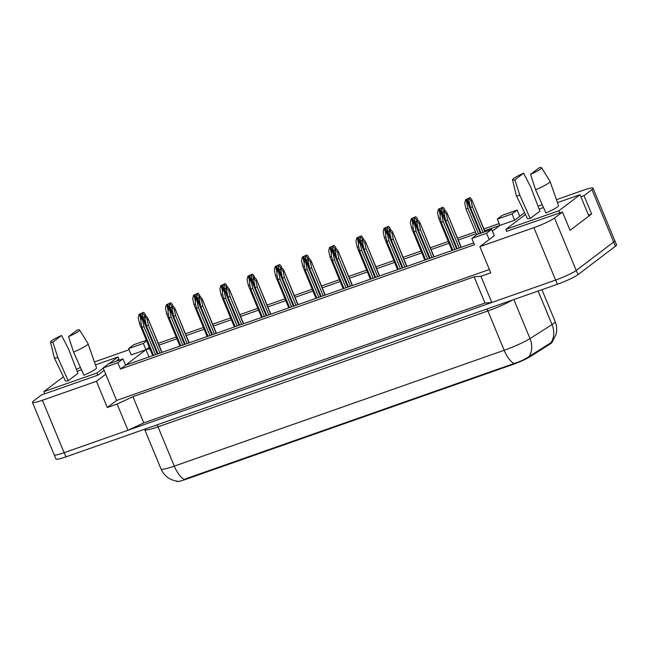 <?xml version="1.0" encoding="UTF-8"?>
<svg xmlns="http://www.w3.org/2000/svg" width="649" height="649" viewBox="0 0 649 649"><rect width="100%" height="100%" fill="white"/><g stroke="black" fill="none" stroke-linecap="round" stroke-linejoin="round"><path stroke-width="0.97" d="M552.202 341.934L552.234 342.007A15.43 1.858 157.5 0 1 551.228 343.256A15.43 1.858 157.5 0 1 550.109 344.019L530.338 356.561L530.022 355.814M506.65 231.336L562.448 211.988L554.514 218.015A17.15 2.061 157.5 0 1 533.9 227.653L479.879 246.62L494.287 235.692L491.674 229.397L476.942 234.573L471.847 238.443L486.58 233.267L489.192 239.554M556.444 199.673L583.086 190.311A17.15 2.061 157.5 0 1 593.048 188.218A17.15 2.061 157.5 0 1 591.937 189.605L584.003 195.625L580.879 196.72M538.037 206.139L542.231 204.662M492.388 231.117L499.925 225.398L514.665 220.222L524.57 212.694M471.847 238.443L474.46 244.73L120.479 369.054L125.573 365.184L473.705 242.913M116.179 361.274L118.856 358.986M489.37 269.522L116.601 400.441L105.738 374.23L96.433 381.296L42.412 400.263A17.15 2.061 157.5 0 1 32.45 402.364A17.15 2.061 157.5 0 1 33.561 400.977L41.495 394.949L97.926 375.138L104.156 370.401M146.382 340.279L133.702 344.733L128.607 348.602L131.212 354.889L145.944 349.714L125.573 365.184L122.961 358.897L108.229 364.065L103.134 367.934L117.867 362.759L120.479 369.054M94.421 361.939L129.086 349.762M76.387 369.386A17.15 2.061 157.5 0 1 80.435 367.439M158.251 343.321L176.195 337.018M185.452 333.764L203.397 327.461M212.661 324.208L230.606 317.905M239.87 314.651L257.815 308.348M267.072 305.095L285.016 298.791M294.281 295.538L312.226 289.235M321.49 285.99L339.435 279.687M348.691 276.433L366.636 270.13M375.901 266.877L393.846 260.574M403.11 257.32L421.055 251.017M430.311 247.764L448.256 241.46M457.521 238.207L475.466 231.904M483.894 228.951L499.178 223.581M149.741 348.383L145.944 349.714L149.254 347.207M497.321 219.102L512.053 213.927L517.148 210.065L502.415 215.233L497.321 219.102L499.925 225.398L484.649 230.76M476.22 233.721L458.275 240.025M449.011 243.278L431.066 249.581M421.801 252.834L403.856 259.138M394.6 262.391L376.655 268.694M367.391 271.939L349.446 278.243M340.181 281.496L322.237 287.799M312.98 291.052L295.035 297.356M285.771 300.609L267.826 306.912M258.562 310.165L240.617 316.469M231.36 319.722L213.416 326.025M204.151 329.27L186.206 335.574M176.942 338.827L158.997 345.13M593.048 188.218L614.765 240.641A17.15 2.061 157.5 0 1 613.654 242.028L576.231 270.438A17.15 2.061 157.5 0 1 555.617 280.076L491.78 302.499L484.99 303.042L143.778 422.88L127.975 430.271L64.129 452.694A17.15 2.061 157.5 0 1 54.167 454.787L32.45 402.364M116.601 400.441L107.296 407.507L96.433 381.296M107.296 407.507L117.112 404.059L127.975 430.271M117.112 404.059L132.915 396.669L143.778 422.88M132.915 396.669L474.127 276.831L484.99 303.042M474.127 276.831L480.917 276.287L491.78 302.499M480.917 276.287L490.741 272.831L479.879 246.62M584.003 195.625L591.604 213.975L570.049 230.338L562.448 211.988M176.52 481.087L176.617 481.315A15.43 1.858 157.5 0 0 185.582 479.424L512.905 364.47A15.43 1.858 -22.5 0 0 530.338 356.561M517.148 210.065L519.76 216.352M103.134 367.934L105.738 374.23M148.954 356.974L143.34 343.426L146.642 340.92M128.607 348.602L143.34 343.426M512.053 213.927L514.665 220.222M117.867 362.759L122.961 358.897M486.58 233.267L491.674 229.397M591.604 213.975L588.481 215.07M185.582 479.424L185.419 478.889L514.057 363.505C520.133 361.598 525.13 359.27 529.024 356.512L552.177 341.966L555.974 334.576C557.142 330.163 556.874 325.839 555.163 321.604L541.939 289.681M614.7 240.495A17.15 2.061 157.5 0 1 614.814 240.625A17.15 2.061 157.5 0 1 613.703 242.012L576.28 270.422A17.15 2.061 157.5 0 1 555.666 280.06L64.178 452.669A17.15 2.061 157.5 0 1 64.129 452.694L42.412 400.263M614.814 240.625L616.55 244.819A17.15 2.061 157.5 0 1 615.439 246.206L578.016 274.616A17.15 2.061 157.5 0 1 557.402 284.254L65.914 456.864A17.15 2.061 157.5 0 1 55.952 458.965L54.273 454.917M470.136 197.62C471.572 199.097 472.123 200.022 471.791 200.411L471.142 200.906L472.399 206.844L470.436 207.534L468.546 198.626L470.136 197.62L465.601 199.665L466.096 199.486L467.978 208.394L478.581 233.997M467.978 208.394L466.014 209.083L476.658 234.792M466.096 199.486L468.546 198.626M470.436 207.534L481.039 233.137M472.399 206.844L483.002 232.447M485.046 231.725L471.815 199.778L484.803 231.815M466.014 209.083L464.757 203.145L465.601 199.665M471.142 200.906L469.04 198.456M445.401 210.852C446.837 212.32 447.388 213.253 447.064 213.635L446.407 214.129L447.664 220.068L445.701 220.757L443.811 211.85L445.401 210.852L440.866 212.888L441.361 212.718L443.243 221.617L454.811 249.549M443.243 221.617L441.279 222.307L452.848 250.238M441.361 212.718L443.811 211.85M445.701 220.757L457.269 248.689M447.664 220.068L459.232 247.999M461.277 247.277L447.08 213.01L461.033 247.366M441.279 222.307L440.022 216.377L440.866 212.888M446.407 214.129L444.305 211.679M514.852 179.854A15.722 1.89 157.5 0 1 512.556 179.749A15.722 1.89 157.5 0 1 513.586 178.516A15.722 1.89 157.5 0 1 523.613 173.202L514.852 179.854L519.881 195.333A18.294 2.198 157.5 0 1 516.279 195.463A18.294 2.198 157.5 0 1 516.255 195.406L512.556 179.749M550.076 181.46L558.521 205.603A16.866 2.028 157.5 0 1 557.426 206.95A16.866 2.028 157.5 0 1 545.939 212.969L535.595 189.816A18.294 2.198 157.5 0 0 548.884 182.929A18.294 2.198 157.5 0 0 550.076 181.46A18.294 2.198 157.5 0 0 550.052 181.412L541.591 167.726A15.722 1.89 157.5 0 1 530.566 174.338L539.327 167.685A15.722 1.89 157.5 0 1 541.591 167.726M530.566 174.338L535.595 189.816M525.447 214.511L505.839 229.389L558.878 210.763L580.044 194.7L557.483 202.618M506.739 231.555L505.839 229.389M543.505 207.526L539.149 209.059M588.878 216.044L580.044 194.7M559.779 212.929L558.878 210.763M523.613 173.202L530.744 187.09L539.936 211.112L530.225 218.486A16.866 2.028 157.5 0 1 527.369 218.51L516.279 195.463M530.225 218.486L519.881 195.333M52.829 342.12A15.722 1.89 157.5 0 1 50.533 342.015A15.722 1.89 157.5 0 1 51.563 340.782A15.722 1.89 157.5 0 1 61.59 335.468L52.829 342.12L57.858 357.599A18.294 2.198 157.5 0 1 54.256 357.729A18.294 2.198 157.5 0 1 54.232 357.672L50.533 342.015M88.053 343.735L96.498 367.869A16.866 2.028 157.5 0 1 95.403 369.224A16.866 2.028 157.5 0 1 83.916 375.236L73.572 352.083A18.294 2.198 157.5 0 0 86.861 345.195A18.294 2.198 157.5 0 0 88.053 343.735A18.294 2.198 157.5 0 0 88.029 343.678L79.567 329.992A15.722 1.89 157.5 0 1 68.543 336.604L77.304 329.952A15.722 1.89 157.5 0 1 79.567 329.992M68.543 336.604L73.572 352.083M63.424 376.777L43.816 391.655L96.855 373.029L103.24 368.186M44.716 393.821L43.816 391.655M118.937 359.181L118.021 356.966L95.46 364.884M81.482 369.792L77.134 371.325M109.024 363.789L118.021 356.966M97.756 375.195L96.855 373.029M61.59 335.468L68.721 349.357L77.921 373.378L68.202 380.752A16.866 2.028 157.5 0 1 65.346 380.776L54.256 357.729M68.202 380.752L57.858 357.599M440.387 218.088L438.805 218.64L452.02 250.53M438.886 209.043L442.926 207.177L438.391 209.213L438.886 209.043L440.241 215.46M442.147 211.98L441.344 208.183M444.103 211.274L443.932 210.463L444.589 209.968L445.003 210.966M442.926 207.177C444.362 208.654 444.914 209.578 444.589 209.968L445.255 210.893M438.805 218.64L437.548 212.702L438.391 209.213M443.932 210.463L441.831 208.013M413.178 227.637L411.596 228.197L424.811 260.087M411.677 218.599L415.717 216.734L411.19 218.77L411.677 218.599L413.04 225.016M414.938 221.536L414.135 217.739M416.901 220.83L416.723 220.019L417.38 219.516L417.794 220.522M415.717 216.734C417.153 218.21 417.713 219.135 417.38 219.516L418.045 220.449M411.596 228.197L410.346 222.258L411.19 218.77M416.723 220.019L414.622 217.561M385.968 237.193L384.395 237.753L397.602 269.643M384.468 228.156L388.516 226.29L383.981 228.326L384.468 228.156L385.831 234.573M387.729 231.093L386.926 227.296M389.692 230.379L389.522 229.568L390.171 229.073L390.584 230.079M388.516 226.29C389.952 227.758 390.503 228.691 390.171 229.073L390.836 230.006M384.395 237.753L383.137 231.815L383.981 228.326M389.522 229.568L387.421 227.118M358.767 246.75L357.185 247.301L370.401 279.2M357.266 237.712L361.306 235.847L356.772 237.883L357.266 237.712L358.621 244.129M360.528 240.649L359.716 236.844M362.483 239.935L362.312 239.124L362.969 238.629L363.383 239.635M361.306 235.847C362.742 237.315 363.294 238.248 362.969 238.629L363.635 239.554M357.185 247.301L355.928 241.371L356.772 237.883M362.312 239.124L360.211 236.674M418.191 220.409C419.627 221.877 420.187 222.81 419.854 223.191L419.197 223.686L420.455 229.624L418.491 230.314L416.609 221.406L418.191 220.409L413.664 222.445L414.151 222.274L416.041 231.174L427.61 259.105M416.041 231.174L414.07 231.863L425.647 259.795M414.151 222.274L416.609 221.406M418.491 230.314L430.06 258.245M420.455 229.624L432.031 257.556M434.067 256.834L419.879 222.566L433.824 256.923M414.07 231.863L412.813 225.925L413.664 222.445M419.197 223.686L417.096 221.236M390.99 229.957C392.426 231.433 392.978 232.358 392.645 232.748L391.996 233.242L393.253 239.181L391.29 239.87L389.4 230.963L390.99 229.957L386.455 232.001L386.942 231.823L388.832 240.73L400.401 268.662M388.832 240.73L386.869 241.42L398.437 269.351M386.942 231.823L389.4 230.963M391.29 239.87L402.859 267.802M393.253 239.181L404.822 267.112M406.866 266.39L392.669 232.115L406.623 266.479M386.869 241.42L385.611 235.482L386.455 232.001M391.996 233.242L389.895 230.793M363.781 239.513C365.217 240.99 365.768 241.915 365.444 242.304L364.787 242.799L366.044 248.737L364.081 249.427L362.191 240.519L363.781 239.513L359.246 241.55L359.741 241.379L361.623 250.287L373.191 278.218M361.623 250.287L359.66 250.976L371.228 278.908M359.741 241.379L362.191 240.519M364.081 249.427L375.649 277.358M366.044 248.737L377.613 276.661M379.657 275.947L365.46 241.671L379.414 276.036M359.66 250.976L358.402 245.038L359.246 241.55M364.787 242.799L362.686 240.349M331.558 256.306L329.976 256.858L343.191 288.756M330.057 247.269L334.097 245.403L329.57 247.439L330.057 247.269L331.42 253.686M333.318 250.206L332.515 246.401M335.282 249.492L335.103 248.681L335.76 248.186L336.174 249.184M334.097 245.403C335.533 246.871 336.093 247.804 335.76 248.186L336.425 249.111M329.976 256.858L328.719 250.928L329.57 247.439M335.103 248.681L333.002 246.231M304.349 265.863L302.775 266.414L315.982 298.313M302.848 256.817L306.896 254.952L302.361 256.996L302.848 256.817L304.211 263.243M306.109 259.762L305.306 255.957M308.072 259.048L307.902 258.237L308.551 257.742L308.965 258.74M306.896 254.952C308.332 256.428 308.883 257.353 308.551 257.742L309.216 258.667M302.775 266.414L301.517 260.476L302.361 256.996M307.902 258.237L305.801 255.787M277.147 275.419L275.565 275.971L288.781 307.861M275.647 266.374L279.687 264.508L275.152 266.552L275.647 266.374L277.001 272.791M278.908 269.311L278.096 265.514M280.863 268.605L280.692 267.794L281.35 267.299L281.763 268.297M279.687 264.508C281.122 265.985 281.674 266.909 281.35 267.299L282.015 268.224M275.565 275.971L274.308 270.033L275.152 266.552M280.692 267.794L278.591 265.344M336.571 249.07C338.007 250.546 338.567 251.471 338.234 251.861L337.577 252.356L338.835 258.286L336.872 258.975L334.989 250.076L336.571 249.07L332.045 251.106L332.531 250.936L334.422 259.843L345.99 287.775M334.422 259.843L332.45 260.533L344.027 288.464M332.531 250.936L334.989 250.076M336.872 258.975L348.44 286.907M338.835 258.286L350.403 286.217M352.448 285.503L338.251 251.228L352.204 285.584M332.45 260.533L331.193 254.595L332.045 251.106M337.577 252.356L335.476 249.906M309.362 258.627C310.806 260.095 311.358 261.028 311.025 261.409L310.376 261.904L311.634 267.842L309.67 268.532L307.78 259.632L309.362 258.627L304.835 260.663L305.322 260.492L307.212 269.4L318.781 297.331M307.212 269.4L305.249 270.089L316.817 298.021M305.322 260.492L307.78 259.632M309.67 268.532L321.239 296.463M311.634 267.842L323.202 295.774M325.246 295.06L311.049 260.784L325.003 295.141M305.249 270.089L303.992 264.151L304.835 260.663M310.376 261.904L308.275 259.454M282.161 268.183C283.597 269.651 284.148 270.584 283.824 270.966L283.167 271.46L284.424 277.399L282.461 278.088L280.571 269.181L282.161 268.183L277.626 270.219L278.121 270.049L280.003 278.948L291.571 306.88M280.003 278.948L278.04 279.646L289.608 307.569M278.121 270.049L280.571 269.181M282.461 278.088L294.029 306.02M284.424 277.399L295.993 305.33M298.037 304.616L283.84 270.341L297.794 304.697M278.04 279.646L276.782 273.708L277.626 270.219M283.167 271.46L281.066 269.011M249.938 284.968L248.356 285.528L261.571 317.418M248.437 275.93L252.477 274.065L247.95 276.101L248.437 275.93L249.8 282.347M251.698 278.867L250.895 275.071M253.662 278.161L253.483 277.35L254.14 276.855L254.554 277.853M252.477 274.065C253.913 275.541 254.473 276.466 254.14 276.855L254.806 277.78M248.356 285.528L247.099 279.589L247.95 276.101M253.483 277.35L251.382 274.9M222.729 294.524L221.155 295.084L234.362 326.974M221.228 285.487L225.268 283.621L220.741 285.657L221.228 285.487L222.591 291.904M224.489 288.424L223.686 284.627M226.452 287.71L226.282 286.899L226.931 286.404L227.345 287.41M225.268 283.621C226.712 285.089 227.264 286.022 226.931 286.404L227.596 287.337M221.155 295.084L219.897 289.146L220.741 285.657M226.282 286.899L224.181 284.449M195.527 304.081L193.946 304.641L207.161 336.531M194.027 295.044L198.067 293.178L193.532 295.214L194.027 295.044L195.381 301.461M197.288 297.98L196.477 294.175M199.243 297.266L199.073 296.455L199.73 295.96L200.143 296.966M198.067 293.178C199.503 294.646 200.054 295.579 199.73 295.96L200.387 296.885M193.946 304.641L192.688 298.702L193.532 295.214M199.073 296.455L196.972 294.005M168.318 313.637L166.736 314.189L179.951 346.087M166.817 304.6L170.857 302.734L166.331 304.77L166.817 304.6L168.18 311.017M170.079 307.537L169.275 303.732M172.042 306.823L171.863 306.012L172.52 305.517L172.934 306.515M170.857 302.734C172.293 304.203 172.845 305.135 172.52 305.517L173.186 306.442M166.736 314.189L165.479 308.259L166.331 304.77M171.863 306.012L169.762 303.562M141.109 323.194L139.535 323.746L152.742 355.644M139.608 314.148L143.648 312.291L139.121 314.327L139.608 314.148L140.971 320.574M142.869 317.093L142.066 313.289M144.832 316.379L144.662 315.568L145.311 315.073L145.725 316.071M143.648 312.291C145.092 313.759 145.644 314.684 145.311 315.073L145.976 315.998M139.535 323.746L138.278 317.807L139.121 314.327M144.662 315.568L142.561 313.118M254.952 277.74C256.387 279.208 256.939 280.141 256.615 280.522L255.957 281.017L257.215 286.955L255.252 287.645L253.37 278.737L254.952 277.74L250.425 279.776L250.912 279.605L252.802 288.505L264.37 316.436M252.802 288.505L250.83 289.194L262.399 317.126M250.912 279.605L253.37 278.737M255.252 287.645L266.82 315.576M257.215 286.955L268.783 314.887M270.828 314.165L256.631 279.897L270.584 314.254M250.83 289.194L249.573 283.264L250.425 279.776M255.957 281.017L253.856 278.567M227.742 287.296C229.186 288.764 229.738 289.689 229.405 290.079L228.756 290.574L230.014 296.512L228.05 297.201L226.16 288.294L227.742 287.296L223.215 289.332L223.702 289.154L225.592 298.061L237.161 325.993M225.592 298.061L223.629 298.751L235.198 326.682M223.702 289.154L226.16 288.294M228.05 297.201L239.619 325.133M230.014 296.512L241.582 324.443M243.626 323.721L229.43 289.446L243.383 323.81M223.629 298.751L222.372 292.813L223.215 289.332M228.756 290.574L226.655 288.124M200.541 296.844C201.977 298.321 202.529 299.246 202.204 299.635L201.547 300.13L202.804 306.068L200.841 306.758L198.951 297.85L200.541 296.844L196.006 298.889L196.501 298.71L198.383 307.618L209.952 335.549M198.383 307.618L196.42 308.307L207.988 336.239M196.501 298.71L198.951 297.85M200.841 306.758L212.41 334.689M202.804 306.068L214.373 334M216.417 333.278L202.22 299.002L216.174 333.367M196.42 308.307L195.162 302.369L196.006 298.889M201.547 300.13L199.446 297.68M173.332 306.401C174.768 307.877 175.319 308.802 174.995 309.192L174.338 309.687L175.595 315.617L173.632 316.314L171.75 307.407L173.332 306.401L168.805 308.437L169.292 308.267L171.182 317.174L182.75 345.106M171.182 317.174L169.211 317.864L180.779 345.795M169.292 308.267L171.75 307.407M173.632 316.314L185.2 344.238M175.595 315.617L187.163 343.548M189.208 342.834L175.011 308.559L188.964 342.923M169.211 317.864L167.953 311.926L168.805 308.437M174.338 309.687L172.236 307.237M146.122 315.958C147.566 317.426 148.118 318.359 147.785 318.74L147.136 319.243L148.394 325.173L146.431 325.863L144.54 316.963L146.122 315.958L141.596 317.994L142.082 317.823L143.973 326.731L155.541 354.662M143.973 326.731L142.009 327.421L153.578 355.352M142.082 317.823L144.54 316.963M146.431 325.863L157.999 353.794M148.394 325.173L159.962 353.105M162.007 352.391L147.81 318.115L161.755 352.472M142.009 327.421L140.752 321.482L141.596 317.994M147.136 319.243L145.035 316.785M550.109 344.019L549.8 343.272M533.9 227.653L555.617 280.076M554.514 218.015L576.231 270.438M591.937 189.605L613.654 242.028M512.905 364.47L512.694 363.951M184.186 479.36A20.005 8.267 -109.4 0 1 174.297 466.128L504.159 350.282A22.861 2.75 -22.5 0 0 529.982 338.567L552.023 324.597A22.861 2.75 -22.5 0 0 553.678 323.453A22.861 2.75 -22.5 0 0 555.163 321.604M551.009 342.615A20.005 16.347 57.6 0 0 552.023 324.597L538.118 291.028M512.321 300.089A22.861 2.75 157.5 0 1 487.878 310.96L504.159 350.282A20.005 8.267 70.6 0 0 514.057 363.505M177.242 481.185C169.649 480.049 164.238 475.968 161.009 468.935A22.861 2.75 -22.5 0 0 174.297 466.128L158.007 426.815A22.861 2.75 157.5 0 1 144.727 429.614L144.557 429.249M513.83 299.554L529.982 338.567A20.005 16.347 57.6 0 1 529.024 356.512M615.439 246.206L613.703 242.012M578.016 274.616L576.28 270.422M557.402 284.254L555.666 280.06M65.914 456.864L64.178 452.669M486.872 309.021A5.719 2.361 70.6 0 1 487.878 310.96L158.007 426.815A5.719 2.361 70.6 0 0 157.001 424.876M466.29 199.34L480.382 233.364M466.972 199.016L470.363 207.193M441.555 212.564L456.612 248.916M442.245 212.247L445.628 220.425M439.081 208.897L440.817 213.091M439.771 208.572L441.393 212.491M411.872 218.453L413.616 222.648M412.561 218.129L414.184 222.047M384.67 228.01L386.406 232.204M385.352 227.685L386.974 231.604M357.461 237.558L359.197 241.761M358.151 237.242L359.773 241.16M414.346 222.12L429.403 258.472M415.036 221.804L418.427 229.981M387.145 231.677L402.202 268.029M387.826 231.352L391.217 239.538M359.935 241.233L374.992 277.585M360.625 240.909L364.008 249.086M330.252 247.115L331.996 251.309M330.941 246.798L332.564 250.709M303.051 256.671L304.787 260.866M303.732 256.347L305.354 260.265M275.841 266.228L277.577 270.422M276.531 265.903L278.153 269.822M332.726 250.79L347.783 287.142M333.416 250.465L336.799 258.643M305.525 260.346L320.582 296.698M306.206 260.022L309.597 268.199M278.316 269.895L293.372 306.247M279.005 269.578L282.388 277.756M248.632 275.784L250.368 279.979M249.321 275.46L250.944 279.378M221.431 285.341L223.167 289.535M222.112 285.016L223.735 288.935M194.221 294.889L195.957 299.092M194.911 294.573L196.533 298.491M167.012 304.446L168.748 308.64M167.702 304.13L169.324 308.04M139.811 314.002L141.547 318.197M140.492 313.686L142.115 317.596M251.106 279.451L266.163 315.803M251.796 279.135L255.179 287.312M223.905 289.008L238.962 325.36M224.586 288.691L227.977 296.869M196.696 298.564L211.752 334.916M197.385 298.24L200.768 306.417M169.486 308.121L184.543 344.473M170.176 307.796L173.559 315.974M142.285 317.677L157.342 354.029M142.967 317.353L146.358 325.53M161.009 468.935L144.727 429.614M150.398 349.989L149.035 348.635L150.406 349.989"/></g></svg>
